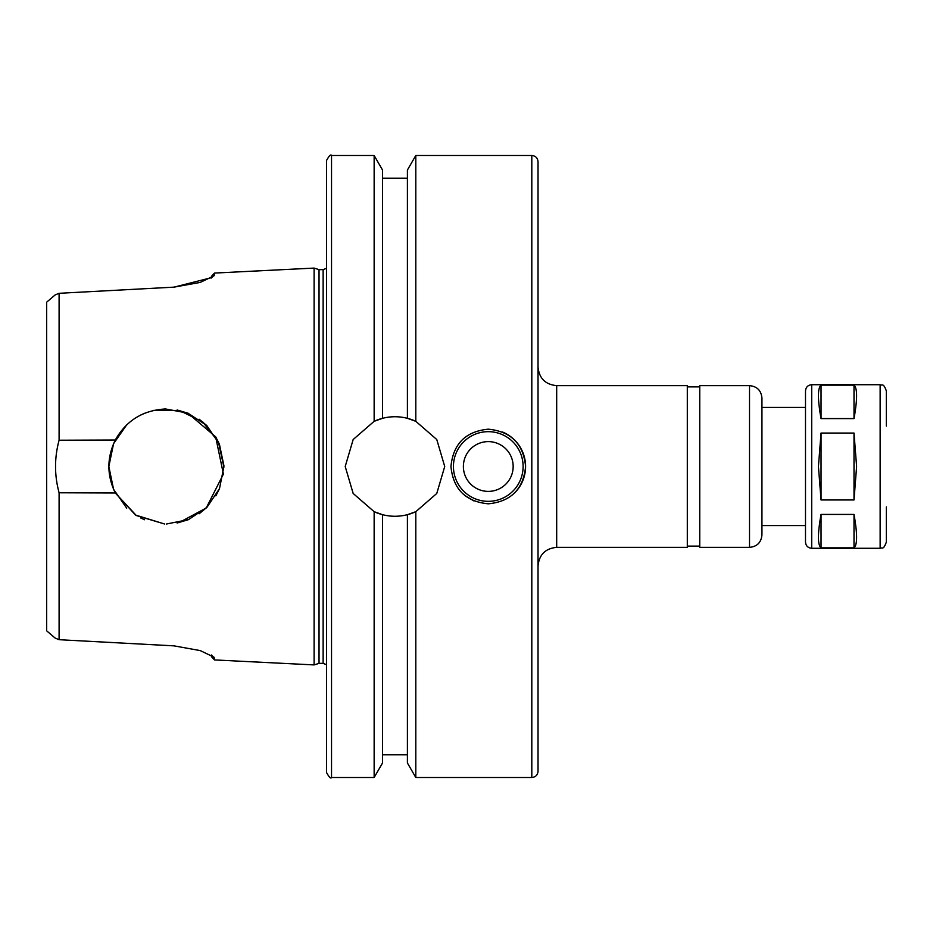 <?xml version="1.0" encoding="UTF-8"?>
<svg xmlns="http://www.w3.org/2000/svg" width="933" height="933" viewBox="0 0 933 933"><rect width="100%" height="100%" fill="white"/><g stroke="black" fill="none" stroke-linecap="round" stroke-linejoin="round"><path stroke-width="1.4" d="M854.01 385.131C857.45 388.081 857.45 399.231 854.01 418.59L821.04 418.59L821.04 385.131L854.01 385.131L854.01 418.59M821.04 418.59C817.588 399.231 817.588 388.081 821.04 385.131M856.611 466.5L854.01 499.948L821.04 499.948L818.439 466.5L821.04 433.052L854.01 433.052L856.611 466.5M854.01 514.41C857.45 533.769 857.45 544.919 854.01 547.869L821.04 547.869C817.588 544.919 817.588 533.769 821.04 514.41L854.01 514.41L854.01 547.869M821.04 547.869L821.04 514.41M821.04 499.948L821.04 433.052M854.01 433.052L854.01 499.948M811.71 548.289L811.71 384.711C807.931 385.072 805.855 387.148 805.494 390.927L805.494 542.073C805.855 545.852 807.931 547.928 811.71 548.289L880.134 548.289C882.128 546.89 883.143 550.913 886.35 542.073L886.35 506.934M761.946 407.406L805.494 407.406L805.494 525.594L761.946 525.594L761.946 466.5L761.946 534.924C761.211 542.481 757.071 546.621 749.514 547.356L749.514 385.644C757.071 386.379 761.211 390.519 761.946 398.076L761.946 466.5M749.514 385.644L699.75 385.644L699.75 547.356L749.514 547.356M556.686 547.356L556.686 385.644L687.306 385.644L687.306 547.356L556.686 547.356C545.35 548.464 539.134 554.68 538.026 566.016M811.71 384.711L880.134 384.711C882.128 386.11 883.143 382.087 886.35 390.927L886.35 426.066M538.026 466.5L538.026 771.276C537.665 775.055 535.589 777.131 531.81 777.504L531.81 155.496C535.589 155.869 537.665 157.945 538.026 161.724L538.026 466.5M331.53 155.496C330.807 154.062 329.151 155.718 326.55 160.476L326.55 772.524C329.151 777.282 330.807 778.938 331.53 777.504L331.53 155.496L374.145 155.496L382.53 170.028L382.53 418.322A49.764 49.764 0 0 0 374.145 421.308L382.53 418.322C390.822 416.211 399.114 416.211 407.406 418.322L407.406 170.028L415.803 155.496L415.803 421.308L436.772 439.536L444.726 466.5L436.772 493.464L415.803 511.692L415.803 777.504L531.81 777.504M450.954 466.5C453.17 443.84 465.614 431.396 488.274 429.18C510.934 431.396 523.366 443.84 525.594 466.5C523.366 489.16 510.934 501.604 488.274 503.82C465.614 501.604 453.17 489.16 450.954 466.5M464.692 495.423L473.987 500.974M407.406 418.322L415.803 421.308A49.764 49.764 0 0 0 407.406 418.322L415.803 421.308M415.803 511.692L407.406 514.678A49.764 49.764 0 0 0 415.803 511.692L407.406 514.678C399.114 516.789 390.822 516.789 382.53 514.678L374.145 511.692L353.164 493.464L345.21 466.5L353.164 439.536L374.145 421.308L374.145 155.496M374.145 511.692A49.764 49.764 0 0 0 382.53 514.678L382.53 762.972L374.145 777.504L374.145 511.692M407.406 514.678L407.406 762.972L415.803 777.504M502.56 432.026A37.32 37.32 0 0 1 514.654 492.892M453.438 466.5A34.836 34.836 0 0 1 505.686 436.329A34.836 34.836 0 0 1 505.686 496.671A34.836 34.836 0 0 1 453.438 466.5M463.386 466.5A24.876 24.876 0 0 1 500.706 444.948A24.876 24.876 0 0 1 500.706 488.052A24.876 24.876 0 0 1 463.386 466.5M177.118 523.005L188.209 519.739L177.118 523.005M199.161 513.768L206.916 507.342L199.161 513.768M215.861 495.843L219.453 488.717L215.85 495.855M164.605 524.008L136.311 515.529L115.307 492.974L135.518 515.039L164.605 524.008M165.514 408.969C142.971 410.217 126.235 420.561 115.307 440.026C126.235 420.561 142.971 410.217 165.514 408.969L187.86 413.121L206.729 425.471L219.407 444.166L223.92 465.765M219.418 444.201L215.861 437.157M206.916 425.658L199.161 419.232M188.209 413.261L177.118 409.995M165.829 408.969L164.605 408.992M153.77 410.368L179.404 410.473L202.718 421.903L218.38 441.88L223.92 467.176M144.58 519.739L140.51 517.885M126.713 508.17L113.569 489.312L108.846 466.547M108.846 466.453L113.569 443.688L126.713 424.83M140.51 415.115L144.58 413.261M211.476 277.661L173.993 287.142L59.094 293.3L59.094 440.224L115.307 440.026C106.759 457.671 106.759 475.329 115.307 492.974L59.094 492.776L59.094 639.7L173.993 645.858L59.094 639.7L55.117 638.044L59.094 639.7M223.92 466.5L219.5 488.624L207.021 507.225L188.489 519.623L166.377 524.031M178.984 522.643L206.216 508.007L223.407 474.092L215.651 436.807L187.696 413.062M211.476 655.013C211.476 657.24 211.476 657.24 211.476 655.013L214.52 658.231C214.52 660.506 214.52 660.506 214.52 658.231L213.937 657.147L200.257 650.604L173.993 645.858M211.476 277.987C211.476 275.76 211.476 275.76 211.476 277.987L214.52 274.769C214.52 272.494 214.52 272.494 214.52 274.769L213.937 275.853L200.257 282.396L173.993 287.142L59.094 293.3L55.117 294.956L59.094 293.3M211.476 276.32L214.52 273.066L314.106 268.086L314.106 664.914L214.52 659.934L211.476 656.68M55.117 638.044L46.65 630.813L55.117 638.044M46.65 302.187L55.117 294.956L46.65 302.187L46.65 630.813M59.094 492.776C54.359 475.259 54.359 457.741 59.094 440.224M314.106 268.086L319.039 269.637L319.039 663.363L314.106 664.914M326.55 160.476L326.55 772.524M880.134 384.711L880.134 548.289M319.039 269.637L323.133 269.637L323.133 663.363L326.55 664.728M687.306 546.12L699.75 546.12M687.306 386.88L699.75 386.88M556.686 385.644C545.35 384.536 539.134 378.32 538.026 366.984M415.803 155.496L531.81 155.496M382.53 754.797L407.406 754.797M382.53 178.203L407.406 178.203M319.039 663.363L323.133 663.363M323.133 269.637L326.55 268.272M331.53 777.504L374.145 777.504"/></g></svg>
